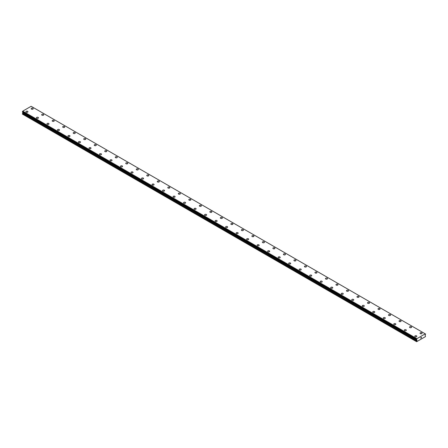 <?xml version="1.0" encoding="UTF-8"?>
<svg xmlns="http://www.w3.org/2000/svg" width="448" height="448" viewBox="0 0 448 448"><rect width="100%" height="100%" fill="white"/><g stroke="black" fill="none" stroke-linecap="round" stroke-linejoin="round"><path stroke-width="0.67" d="M31.164 108.718A1.019 0.588 180 0 1 31.797 108.17A1.019 0.588 180 0 1 32.911 108.298A1.019 0.588 180 0 1 33.208 108.718A1.019 0.588 180 0 1 32.581 109.262A1.019 0.588 180 0 1 31.466 109.133A1.019 0.588 180 0 1 31.164 108.718A1.019 0.588 180 0 1 31.797 108.175A1.019 0.588 180 0 1 32.911 108.298A1.019 0.588 180 0 1 33.208 108.718M41.675 114.789A1.019 0.588 180 0 1 42.308 114.24A1.019 0.588 180 0 1 43.422 114.369A1.019 0.588 180 0 1 43.719 114.789M43.422 114.369A1.019 0.588 180 0 1 43.719 114.783A1.019 0.588 180 0 1 43.086 115.332A1.019 0.588 180 0 1 41.978 115.203A1.019 0.588 180 0 1 41.675 114.783A1.019 0.588 180 0 1 42.308 114.24A1.019 0.588 180 0 1 43.422 114.369M52.186 120.854A1.019 0.588 180 0 1 52.819 120.31A1.019 0.588 180 0 1 53.928 120.434A1.019 0.588 180 0 1 54.23 120.854A1.019 0.588 180 0 1 53.598 121.397A1.019 0.588 180 0 1 52.483 121.268A1.019 0.588 180 0 1 52.186 120.854A1.019 0.588 180 0 1 52.819 120.31A1.019 0.588 180 0 1 53.928 120.439A1.019 0.588 180 0 1 54.23 120.854M62.698 126.918A1.019 0.588 180 0 1 63.325 126.375A1.019 0.588 180 0 1 64.439 126.504A1.019 0.588 180 0 1 64.742 126.924A1.019 0.588 180 0 1 64.109 127.467A1.019 0.588 180 0 1 62.994 127.338A1.019 0.588 180 0 1 62.698 126.918A1.019 0.588 180 0 1 63.325 126.375A1.019 0.588 180 0 1 64.439 126.504A1.019 0.588 180 0 1 64.742 126.918M73.209 132.989A1.019 0.588 180 0 1 73.836 132.446A1.019 0.588 180 0 1 74.95 132.574A1.019 0.588 180 0 1 75.253 132.989A1.019 0.588 180 0 1 74.62 133.532A1.019 0.588 180 0 1 73.506 133.409A1.019 0.588 180 0 1 73.209 132.989A1.019 0.588 180 0 1 73.836 132.446A1.019 0.588 180 0 1 74.95 132.574A1.019 0.588 180 0 1 75.253 132.989M83.714 139.059A1.019 0.588 180 0 1 84.347 138.51A1.019 0.588 180 0 1 85.462 138.639A1.019 0.588 180 0 1 85.758 139.059A1.019 0.588 180 0 1 85.131 139.602A1.019 0.588 180 0 1 84.017 139.474A1.019 0.588 180 0 1 83.714 139.059A1.019 0.588 180 0 1 84.347 138.516A1.019 0.588 180 0 1 85.462 138.639A1.019 0.588 180 0 1 85.758 139.059M94.226 145.124A1.019 0.588 180 0 1 94.858 144.581A1.019 0.588 180 0 1 95.973 144.71A1.019 0.588 180 0 1 96.27 145.124A1.019 0.588 180 0 1 95.642 145.673A1.019 0.588 180 0 1 94.528 145.544A1.019 0.588 180 0 1 94.226 145.124A1.019 0.588 180 0 1 94.858 144.581A1.019 0.588 180 0 1 95.973 144.71A1.019 0.588 180 0 1 96.27 145.124M104.737 151.194A1.019 0.588 180 0 1 105.37 150.646A1.019 0.588 180 0 1 106.484 150.774A1.019 0.588 180 0 1 106.781 151.194A1.019 0.588 180 0 1 106.148 151.738A1.019 0.588 180 0 1 105.039 151.609A1.019 0.588 180 0 1 104.737 151.194A1.019 0.588 180 0 1 105.37 150.651A1.019 0.588 180 0 1 106.484 150.78A1.019 0.588 180 0 1 106.781 151.194M115.248 157.265A1.019 0.588 180 0 1 115.881 156.716A1.019 0.588 180 0 1 116.99 156.845A1.019 0.588 180 0 1 117.292 157.265M116.99 156.845A1.019 0.588 180 0 1 117.292 157.259A1.019 0.588 180 0 1 116.659 157.808A1.019 0.588 180 0 1 115.545 157.679A1.019 0.588 180 0 1 115.248 157.259A1.019 0.588 180 0 1 115.881 156.716A1.019 0.588 180 0 1 116.99 156.845M125.759 163.33A1.019 0.588 180 0 1 126.386 162.786A1.019 0.588 180 0 1 127.501 162.91A1.019 0.588 180 0 1 127.803 163.33A1.019 0.588 180 0 1 127.17 163.873A1.019 0.588 180 0 1 126.056 163.744A1.019 0.588 180 0 1 125.759 163.33A1.019 0.588 180 0 1 126.386 162.786A1.019 0.588 180 0 1 127.501 162.915A1.019 0.588 180 0 1 127.803 163.33M136.27 169.4A1.019 0.588 180 0 1 136.898 168.851A1.019 0.588 180 0 1 138.012 168.98A1.019 0.588 180 0 1 138.314 169.4A1.019 0.588 180 0 1 137.682 169.943A1.019 0.588 180 0 1 136.567 169.814A1.019 0.588 180 0 1 136.27 169.4A1.019 0.588 180 0 1 136.898 168.851A1.019 0.588 180 0 1 138.012 168.98A1.019 0.588 180 0 1 138.314 169.4M146.776 175.465A1.019 0.588 180 0 1 147.409 174.922A1.019 0.588 180 0 1 148.523 175.05A1.019 0.588 180 0 1 148.82 175.465A1.019 0.588 180 0 1 148.193 176.008A1.019 0.588 180 0 1 147.078 175.885A1.019 0.588 180 0 1 146.776 175.465A1.019 0.588 180 0 1 147.409 174.922A1.019 0.588 180 0 1 148.523 175.05A1.019 0.588 180 0 1 148.82 175.465M157.287 181.535A1.019 0.588 180 0 1 157.92 180.986A1.019 0.588 180 0 1 159.034 181.115A1.019 0.588 180 0 1 159.331 181.535A1.019 0.588 180 0 1 158.704 182.078A1.019 0.588 180 0 1 157.59 181.95A1.019 0.588 180 0 1 157.287 181.535A1.019 0.588 180 0 1 157.92 180.992A1.019 0.588 180 0 1 159.034 181.115A1.019 0.588 180 0 1 159.331 181.535M167.798 187.6A1.019 0.588 180 0 1 168.431 187.057A1.019 0.588 180 0 1 169.546 187.186A1.019 0.588 180 0 1 169.842 187.606A1.019 0.588 180 0 1 169.21 188.149A1.019 0.588 180 0 1 168.101 188.02A1.019 0.588 180 0 1 167.798 187.6A1.019 0.588 180 0 1 168.431 187.057A1.019 0.588 180 0 1 169.546 187.186A1.019 0.588 180 0 1 169.842 187.6M178.31 193.67A1.019 0.588 180 0 1 178.942 193.122A1.019 0.588 180 0 1 180.051 193.25A1.019 0.588 180 0 1 180.354 193.67A1.019 0.588 180 0 1 179.721 194.214A1.019 0.588 180 0 1 178.606 194.085A1.019 0.588 180 0 1 178.31 193.67A1.019 0.588 180 0 1 178.942 193.127A1.019 0.588 180 0 1 180.051 193.256A1.019 0.588 180 0 1 180.354 193.67M188.821 199.741A1.019 0.588 180 0 1 189.448 199.192A1.019 0.588 180 0 1 190.562 199.321A1.019 0.588 180 0 1 190.865 199.741M190.562 199.321A1.019 0.588 180 0 1 190.865 199.735A1.019 0.588 180 0 1 190.232 200.284A1.019 0.588 180 0 1 189.118 200.155A1.019 0.588 180 0 1 188.821 199.735A1.019 0.588 180 0 1 189.448 199.192A1.019 0.588 180 0 1 190.562 199.321M199.332 205.806A1.019 0.588 180 0 1 199.959 205.262A1.019 0.588 180 0 1 201.074 205.386A1.019 0.588 180 0 1 201.376 205.806A1.019 0.588 180 0 1 200.743 206.349A1.019 0.588 180 0 1 199.629 206.22A1.019 0.588 180 0 1 199.332 205.806A1.019 0.588 180 0 1 199.959 205.262A1.019 0.588 180 0 1 201.074 205.391A1.019 0.588 180 0 1 201.376 205.806M209.838 211.876A1.019 0.588 180 0 1 210.47 211.327A1.019 0.588 180 0 1 211.585 211.456A1.019 0.588 180 0 1 211.882 211.876A1.019 0.588 180 0 1 211.254 212.419A1.019 0.588 180 0 1 210.14 212.29A1.019 0.588 180 0 1 209.838 211.876A1.019 0.588 180 0 1 210.47 211.327A1.019 0.588 180 0 1 211.585 211.456A1.019 0.588 180 0 1 211.882 211.876M220.349 217.941A1.019 0.588 180 0 1 220.982 217.398A1.019 0.588 180 0 1 222.096 217.526A1.019 0.588 180 0 1 222.393 217.941A1.019 0.588 180 0 1 221.766 218.484A1.019 0.588 180 0 1 220.651 218.361A1.019 0.588 180 0 1 220.349 217.941A1.019 0.588 180 0 1 220.982 217.398A1.019 0.588 180 0 1 222.096 217.526A1.019 0.588 180 0 1 222.393 217.941M230.86 224.011A1.019 0.588 180 0 1 231.493 223.462A1.019 0.588 180 0 1 232.607 223.591A1.019 0.588 180 0 1 232.904 224.011A1.019 0.588 180 0 1 232.271 224.554A1.019 0.588 180 0 1 231.162 224.426A1.019 0.588 180 0 1 230.86 224.011A1.019 0.588 180 0 1 231.493 223.468A1.019 0.588 180 0 1 232.607 223.591A1.019 0.588 180 0 1 232.904 224.011M241.371 230.076A1.019 0.588 180 0 1 242.004 229.533A1.019 0.588 180 0 1 243.113 229.662A1.019 0.588 180 0 1 243.415 230.082A1.019 0.588 180 0 1 242.782 230.625A1.019 0.588 180 0 1 241.668 230.496A1.019 0.588 180 0 1 241.371 230.076A1.019 0.588 180 0 1 242.004 229.533A1.019 0.588 180 0 1 243.113 229.662A1.019 0.588 180 0 1 243.415 230.076M251.882 236.146A1.019 0.588 180 0 1 252.51 235.603A1.019 0.588 180 0 1 253.624 235.726A1.019 0.588 180 0 1 253.926 236.146A1.019 0.588 180 0 1 253.294 236.69A1.019 0.588 180 0 1 252.179 236.561A1.019 0.588 180 0 1 251.882 236.146A1.019 0.588 180 0 1 252.51 235.603A1.019 0.588 180 0 1 253.624 235.732A1.019 0.588 180 0 1 253.926 236.146M262.394 242.217A1.019 0.588 180 0 1 263.021 241.668A1.019 0.588 180 0 1 264.135 241.797A1.019 0.588 180 0 1 264.438 242.217M264.135 241.797A1.019 0.588 180 0 1 264.438 242.211A1.019 0.588 180 0 1 263.805 242.76A1.019 0.588 180 0 1 262.69 242.631A1.019 0.588 180 0 1 262.394 242.211A1.019 0.588 180 0 1 263.021 241.668A1.019 0.588 180 0 1 264.135 241.797M272.899 248.282A1.019 0.588 180 0 1 273.532 247.738A1.019 0.588 180 0 1 274.646 247.867A1.019 0.588 180 0 1 274.943 248.282A1.019 0.588 180 0 1 274.316 248.825A1.019 0.588 180 0 1 273.202 248.702A1.019 0.588 180 0 1 272.899 248.282A1.019 0.588 180 0 1 273.532 247.738A1.019 0.588 180 0 1 274.646 247.867A1.019 0.588 180 0 1 274.943 248.282M283.41 254.352A1.019 0.588 180 0 1 284.043 253.803A1.019 0.588 180 0 1 285.158 253.932A1.019 0.588 180 0 1 285.454 254.352A1.019 0.588 180 0 1 284.827 254.895A1.019 0.588 180 0 1 283.713 254.766A1.019 0.588 180 0 1 283.41 254.352A1.019 0.588 180 0 1 284.043 253.809A1.019 0.588 180 0 1 285.158 253.932A1.019 0.588 180 0 1 285.454 254.352M293.922 260.417A1.019 0.588 180 0 1 294.554 259.874A1.019 0.588 180 0 1 295.669 260.002A1.019 0.588 180 0 1 295.966 260.417A1.019 0.588 180 0 1 295.333 260.966A1.019 0.588 180 0 1 294.224 260.837A1.019 0.588 180 0 1 293.922 260.417A1.019 0.588 180 0 1 294.554 259.874A1.019 0.588 180 0 1 295.669 260.002A1.019 0.588 180 0 1 295.966 260.417M306.174 266.073A1.019 0.588 180 0 1 306.477 266.487A1.019 0.588 180 0 1 305.844 267.03A1.019 0.588 180 0 1 304.73 266.902A1.019 0.588 180 0 1 304.433 266.487A1.019 0.588 180 0 1 305.066 265.944A1.019 0.588 180 0 1 306.174 266.073M304.433 266.487A1.019 0.588 180 0 1 305.066 265.938A1.019 0.588 180 0 1 306.174 266.067A1.019 0.588 180 0 1 306.477 266.487M314.944 272.552A1.019 0.588 180 0 1 315.571 272.009A1.019 0.588 180 0 1 316.686 272.138A1.019 0.588 180 0 1 316.988 272.558A1.019 0.588 180 0 1 316.355 273.101A1.019 0.588 180 0 1 315.241 272.972A1.019 0.588 180 0 1 314.944 272.552A1.019 0.588 180 0 1 315.571 272.009A1.019 0.588 180 0 1 316.686 272.138A1.019 0.588 180 0 1 316.988 272.552M325.455 278.622A1.019 0.588 180 0 1 326.082 278.079A1.019 0.588 180 0 1 327.197 278.202A1.019 0.588 180 0 1 327.499 278.622A1.019 0.588 180 0 1 326.866 279.166A1.019 0.588 180 0 1 325.752 279.037A1.019 0.588 180 0 1 325.455 278.622A1.019 0.588 180 0 1 326.082 278.079A1.019 0.588 180 0 1 327.197 278.208A1.019 0.588 180 0 1 327.499 278.622M335.961 284.693A1.019 0.588 180 0 1 336.594 284.144A1.019 0.588 180 0 1 337.708 284.273A1.019 0.588 180 0 1 338.005 284.693A1.019 0.588 180 0 1 337.378 285.236A1.019 0.588 180 0 1 336.263 285.107A1.019 0.588 180 0 1 335.961 284.693A1.019 0.588 180 0 1 336.594 284.144A1.019 0.588 180 0 1 337.708 284.273A1.019 0.588 180 0 1 338.005 284.693M346.472 290.758A1.019 0.588 180 0 1 347.105 290.214A1.019 0.588 180 0 1 348.219 290.343A1.019 0.588 180 0 1 348.516 290.758A1.019 0.588 180 0 1 347.889 291.301A1.019 0.588 180 0 1 346.774 291.178A1.019 0.588 180 0 1 346.472 290.758A1.019 0.588 180 0 1 347.105 290.214A1.019 0.588 180 0 1 348.219 290.343A1.019 0.588 180 0 1 348.516 290.758M356.983 296.828A1.019 0.588 180 0 1 357.616 296.279A1.019 0.588 180 0 1 358.73 296.408A1.019 0.588 180 0 1 359.027 296.828A1.019 0.588 180 0 1 358.394 297.371A1.019 0.588 180 0 1 357.286 297.242A1.019 0.588 180 0 1 356.983 296.828A1.019 0.588 180 0 1 357.616 296.285A1.019 0.588 180 0 1 358.73 296.408A1.019 0.588 180 0 1 359.027 296.828M367.494 302.893A1.019 0.588 180 0 1 368.127 302.35A1.019 0.588 180 0 1 369.236 302.478A1.019 0.588 180 0 1 369.538 302.898A1.019 0.588 180 0 1 368.906 303.442A1.019 0.588 180 0 1 367.791 303.313A1.019 0.588 180 0 1 367.494 302.893A1.019 0.588 180 0 1 368.127 302.35A1.019 0.588 180 0 1 369.236 302.478A1.019 0.588 180 0 1 369.538 302.893M379.747 308.549A1.019 0.588 180 0 1 380.05 308.963A1.019 0.588 180 0 1 379.417 309.506A1.019 0.588 180 0 1 378.302 309.378A1.019 0.588 180 0 1 378.006 308.963A1.019 0.588 180 0 1 378.633 308.42A1.019 0.588 180 0 1 379.747 308.549M378.006 308.963A1.019 0.588 180 0 1 378.633 308.42A1.019 0.588 180 0 1 379.747 308.543A1.019 0.588 180 0 1 380.05 308.963M388.517 315.028A1.019 0.588 180 0 1 389.144 314.485A1.019 0.588 180 0 1 390.258 314.614A1.019 0.588 180 0 1 390.561 315.034A1.019 0.588 180 0 1 389.928 315.577A1.019 0.588 180 0 1 388.814 315.448A1.019 0.588 180 0 1 388.517 315.028A1.019 0.588 180 0 1 389.144 314.485A1.019 0.588 180 0 1 390.258 314.614A1.019 0.588 180 0 1 390.561 315.028M399.022 321.098A1.019 0.588 180 0 1 399.655 320.555A1.019 0.588 180 0 1 400.77 320.678A1.019 0.588 180 0 1 401.066 321.098A1.019 0.588 180 0 1 400.439 321.642A1.019 0.588 180 0 1 399.325 321.513A1.019 0.588 180 0 1 399.022 321.098A1.019 0.588 180 0 1 399.655 320.555A1.019 0.588 180 0 1 400.77 320.684A1.019 0.588 180 0 1 401.066 321.098M409.534 327.169A1.019 0.588 180 0 1 410.166 326.62A1.019 0.588 180 0 1 411.281 326.749A1.019 0.588 180 0 1 411.578 327.169A1.019 0.588 180 0 1 410.95 327.712A1.019 0.588 180 0 1 409.836 327.583A1.019 0.588 180 0 1 409.534 327.169A1.019 0.588 180 0 1 410.166 326.626A1.019 0.588 180 0 1 411.281 326.749A1.019 0.588 180 0 1 411.578 327.169M420.045 333.234A1.019 0.588 180 0 1 420.678 332.69A1.019 0.588 180 0 1 421.792 332.819A1.019 0.588 180 0 1 422.089 333.234A1.019 0.588 180 0 1 421.456 333.777A1.019 0.588 180 0 1 420.347 333.654A1.019 0.588 180 0 1 420.045 333.234A1.019 0.588 180 0 1 420.678 332.69A1.019 0.588 180 0 1 421.792 332.819A1.019 0.588 180 0 1 422.089 333.234M25.911 111.748A1.019 0.588 180 0 1 26.544 111.205A1.019 0.588 180 0 1 27.653 111.334A1.019 0.588 180 0 1 27.955 111.754A1.019 0.588 180 0 1 27.322 112.297A1.019 0.588 180 0 1 26.208 112.168A1.019 0.588 180 0 1 25.911 111.748A1.019 0.588 180 0 1 26.544 111.205A1.019 0.588 180 0 1 27.653 111.334A1.019 0.588 180 0 1 27.955 111.748M36.422 117.818A1.019 0.588 180 0 1 37.05 117.275A1.019 0.588 180 0 1 38.164 117.404A1.019 0.588 180 0 1 38.466 117.818A1.019 0.588 180 0 1 37.834 118.362A1.019 0.588 180 0 1 36.719 118.238A1.019 0.588 180 0 1 36.422 117.818A1.019 0.588 180 0 1 37.05 117.275A1.019 0.588 180 0 1 38.164 117.404A1.019 0.588 180 0 1 38.466 117.818M46.934 123.889A1.019 0.588 180 0 1 47.561 123.34A1.019 0.588 180 0 1 48.675 123.469A1.019 0.588 180 0 1 48.978 123.889A1.019 0.588 180 0 1 48.345 124.432A1.019 0.588 180 0 1 47.23 124.303A1.019 0.588 180 0 1 46.934 123.889A1.019 0.588 180 0 1 47.561 123.346A1.019 0.588 180 0 1 48.675 123.469A1.019 0.588 180 0 1 48.978 123.889M57.439 129.954A1.019 0.588 180 0 1 58.072 129.41A1.019 0.588 180 0 1 59.186 129.539A1.019 0.588 180 0 1 59.483 129.959A1.019 0.588 180 0 1 58.856 130.502A1.019 0.588 180 0 1 57.742 130.374A1.019 0.588 180 0 1 57.439 129.954A1.019 0.588 180 0 1 58.072 129.41A1.019 0.588 180 0 1 59.186 129.539A1.019 0.588 180 0 1 59.483 129.954M67.95 136.024A1.019 0.588 180 0 1 68.583 135.475A1.019 0.588 180 0 1 69.698 135.604A1.019 0.588 180 0 1 69.994 136.024A1.019 0.588 180 0 1 69.367 136.567A1.019 0.588 180 0 1 68.253 136.438A1.019 0.588 180 0 1 67.95 136.024A1.019 0.588 180 0 1 68.583 135.481A1.019 0.588 180 0 1 69.698 135.61A1.019 0.588 180 0 1 69.994 136.024M78.462 142.089A1.019 0.588 180 0 1 79.094 141.546A1.019 0.588 180 0 1 80.209 141.674A1.019 0.588 180 0 1 80.506 142.094A1.019 0.588 180 0 1 79.873 142.638A1.019 0.588 180 0 1 78.764 142.509A1.019 0.588 180 0 1 78.462 142.089A1.019 0.588 180 0 1 79.094 141.546A1.019 0.588 180 0 1 80.209 141.674A1.019 0.588 180 0 1 80.506 142.089M90.714 147.745A1.019 0.588 180 0 1 91.017 148.159A1.019 0.588 180 0 1 90.384 148.702A1.019 0.588 180 0 1 89.27 148.574A1.019 0.588 180 0 1 88.973 148.159A1.019 0.588 180 0 1 89.606 147.616A1.019 0.588 180 0 1 90.714 147.745M88.973 148.159A1.019 0.588 180 0 1 89.606 147.616A1.019 0.588 180 0 1 90.714 147.739A1.019 0.588 180 0 1 91.017 148.159M99.484 154.23A1.019 0.588 180 0 1 100.111 153.681A1.019 0.588 180 0 1 101.226 153.81A1.019 0.588 180 0 1 101.528 154.23A1.019 0.588 180 0 1 100.895 154.773A1.019 0.588 180 0 1 99.781 154.644A1.019 0.588 180 0 1 99.484 154.23A1.019 0.588 180 0 1 100.111 153.681A1.019 0.588 180 0 1 101.226 153.81A1.019 0.588 180 0 1 101.528 154.23M109.995 160.294A1.019 0.588 180 0 1 110.622 159.751A1.019 0.588 180 0 1 111.737 159.88A1.019 0.588 180 0 1 112.039 160.294A1.019 0.588 180 0 1 111.406 160.838A1.019 0.588 180 0 1 110.292 160.714A1.019 0.588 180 0 1 109.995 160.294A1.019 0.588 180 0 1 110.622 159.751A1.019 0.588 180 0 1 111.737 159.88A1.019 0.588 180 0 1 112.039 160.294M120.501 166.365A1.019 0.588 180 0 1 121.134 165.816A1.019 0.588 180 0 1 122.248 165.945A1.019 0.588 180 0 1 122.545 166.365A1.019 0.588 180 0 1 121.918 166.908A1.019 0.588 180 0 1 120.803 166.779A1.019 0.588 180 0 1 120.501 166.365A1.019 0.588 180 0 1 121.134 165.822A1.019 0.588 180 0 1 122.248 165.945A1.019 0.588 180 0 1 122.545 166.365M131.012 172.43A1.019 0.588 180 0 1 131.645 171.886A1.019 0.588 180 0 1 132.759 172.015A1.019 0.588 180 0 1 133.056 172.435A1.019 0.588 180 0 1 132.429 172.978A1.019 0.588 180 0 1 131.314 172.85A1.019 0.588 180 0 1 131.012 172.43A1.019 0.588 180 0 1 131.645 171.886A1.019 0.588 180 0 1 132.759 172.015A1.019 0.588 180 0 1 133.056 172.43M141.523 178.5A1.019 0.588 180 0 1 142.156 177.957A1.019 0.588 180 0 1 143.27 178.08A1.019 0.588 180 0 1 143.567 178.5A1.019 0.588 180 0 1 142.934 179.043A1.019 0.588 180 0 1 141.826 178.914A1.019 0.588 180 0 1 141.523 178.5A1.019 0.588 180 0 1 142.156 177.957A1.019 0.588 180 0 1 143.27 178.086A1.019 0.588 180 0 1 143.567 178.5M152.034 184.565A1.019 0.588 180 0 1 152.667 184.022A1.019 0.588 180 0 1 153.776 184.15A1.019 0.588 180 0 1 154.078 184.57A1.019 0.588 180 0 1 153.446 185.114A1.019 0.588 180 0 1 152.331 184.985A1.019 0.588 180 0 1 152.034 184.565A1.019 0.588 180 0 1 152.667 184.022A1.019 0.588 180 0 1 153.776 184.15A1.019 0.588 180 0 1 154.078 184.565M162.546 190.635A1.019 0.588 180 0 1 163.173 190.092A1.019 0.588 180 0 1 164.287 190.221A1.019 0.588 180 0 1 164.59 190.635A1.019 0.588 180 0 1 163.957 191.178A1.019 0.588 180 0 1 162.842 191.055A1.019 0.588 180 0 1 162.546 190.635A1.019 0.588 180 0 1 163.173 190.092A1.019 0.588 180 0 1 164.287 190.221A1.019 0.588 180 0 1 164.59 190.635M173.057 196.706A1.019 0.588 180 0 1 173.684 196.157A1.019 0.588 180 0 1 174.798 196.286A1.019 0.588 180 0 1 175.101 196.706A1.019 0.588 180 0 1 174.468 197.249A1.019 0.588 180 0 1 173.354 197.12A1.019 0.588 180 0 1 173.057 196.706A1.019 0.588 180 0 1 173.684 196.162A1.019 0.588 180 0 1 174.798 196.286A1.019 0.588 180 0 1 175.101 196.706M183.562 202.77A1.019 0.588 180 0 1 184.195 202.227A1.019 0.588 180 0 1 185.31 202.356A1.019 0.588 180 0 1 185.606 202.77A1.019 0.588 180 0 1 184.979 203.319A1.019 0.588 180 0 1 183.865 203.19A1.019 0.588 180 0 1 183.562 202.77A1.019 0.588 180 0 1 184.195 202.227A1.019 0.588 180 0 1 185.31 202.356A1.019 0.588 180 0 1 185.606 202.77M194.074 208.841A1.019 0.588 180 0 1 194.706 208.292A1.019 0.588 180 0 1 195.821 208.421A1.019 0.588 180 0 1 196.118 208.841A1.019 0.588 180 0 1 195.49 209.384A1.019 0.588 180 0 1 194.376 209.255A1.019 0.588 180 0 1 194.074 208.841A1.019 0.588 180 0 1 194.706 208.298A1.019 0.588 180 0 1 195.821 208.426A1.019 0.588 180 0 1 196.118 208.841M204.585 214.906A1.019 0.588 180 0 1 205.218 214.362A1.019 0.588 180 0 1 206.332 214.491A1.019 0.588 180 0 1 206.629 214.911A1.019 0.588 180 0 1 205.996 215.454A1.019 0.588 180 0 1 204.887 215.326A1.019 0.588 180 0 1 204.585 214.906A1.019 0.588 180 0 1 205.218 214.362A1.019 0.588 180 0 1 206.332 214.491A1.019 0.588 180 0 1 206.629 214.906M215.096 220.976A1.019 0.588 180 0 1 215.729 220.433A1.019 0.588 180 0 1 216.838 220.556A1.019 0.588 180 0 1 217.14 220.976A1.019 0.588 180 0 1 216.507 221.519A1.019 0.588 180 0 1 215.393 221.39A1.019 0.588 180 0 1 215.096 220.976A1.019 0.588 180 0 1 215.729 220.433A1.019 0.588 180 0 1 216.838 220.562A1.019 0.588 180 0 1 217.14 220.976M225.607 227.046A1.019 0.588 180 0 1 226.234 226.498A1.019 0.588 180 0 1 227.349 226.626A1.019 0.588 180 0 1 227.651 227.046A1.019 0.588 180 0 1 227.018 227.59A1.019 0.588 180 0 1 225.904 227.461A1.019 0.588 180 0 1 225.607 227.046A1.019 0.588 180 0 1 226.234 226.498A1.019 0.588 180 0 1 227.349 226.626A1.019 0.588 180 0 1 227.651 227.046M236.118 233.111A1.019 0.588 180 0 1 236.746 232.568A1.019 0.588 180 0 1 237.86 232.697A1.019 0.588 180 0 1 238.162 233.111A1.019 0.588 180 0 1 237.53 233.654A1.019 0.588 180 0 1 236.415 233.531A1.019 0.588 180 0 1 236.118 233.111A1.019 0.588 180 0 1 236.746 232.568A1.019 0.588 180 0 1 237.86 232.697A1.019 0.588 180 0 1 238.162 233.111M246.624 239.182A1.019 0.588 180 0 1 247.257 238.633A1.019 0.588 180 0 1 248.371 238.762A1.019 0.588 180 0 1 248.668 239.182A1.019 0.588 180 0 1 248.041 239.725A1.019 0.588 180 0 1 246.926 239.596A1.019 0.588 180 0 1 246.624 239.182A1.019 0.588 180 0 1 247.257 238.638A1.019 0.588 180 0 1 248.371 238.762A1.019 0.588 180 0 1 248.668 239.182M257.135 245.246A1.019 0.588 180 0 1 257.768 244.703A1.019 0.588 180 0 1 258.882 244.832A1.019 0.588 180 0 1 259.179 245.252A1.019 0.588 180 0 1 258.552 245.795A1.019 0.588 180 0 1 257.438 245.666A1.019 0.588 180 0 1 257.135 245.246A1.019 0.588 180 0 1 257.768 244.703A1.019 0.588 180 0 1 258.882 244.832A1.019 0.588 180 0 1 259.179 245.246M267.646 251.317A1.019 0.588 180 0 1 268.279 250.768A1.019 0.588 180 0 1 269.394 250.897A1.019 0.588 180 0 1 269.69 251.317A1.019 0.588 180 0 1 269.058 251.86A1.019 0.588 180 0 1 267.949 251.731A1.019 0.588 180 0 1 267.646 251.317A1.019 0.588 180 0 1 268.279 250.774A1.019 0.588 180 0 1 269.394 250.902A1.019 0.588 180 0 1 269.69 251.317M278.158 257.382A1.019 0.588 180 0 1 278.79 256.838A1.019 0.588 180 0 1 279.899 256.967A1.019 0.588 180 0 1 280.202 257.387A1.019 0.588 180 0 1 279.569 257.93A1.019 0.588 180 0 1 278.454 257.802A1.019 0.588 180 0 1 278.158 257.382A1.019 0.588 180 0 1 278.79 256.838A1.019 0.588 180 0 1 279.899 256.967A1.019 0.588 180 0 1 280.202 257.382M288.669 263.452A1.019 0.588 180 0 1 289.296 262.909A1.019 0.588 180 0 1 290.41 263.032A1.019 0.588 180 0 1 290.713 263.452A1.019 0.588 180 0 1 290.08 263.995A1.019 0.588 180 0 1 288.966 263.866A1.019 0.588 180 0 1 288.669 263.452A1.019 0.588 180 0 1 289.296 262.909A1.019 0.588 180 0 1 290.41 263.038A1.019 0.588 180 0 1 290.713 263.452M299.18 269.522A1.019 0.588 180 0 1 299.807 268.974A1.019 0.588 180 0 1 300.922 269.102A1.019 0.588 180 0 1 301.224 269.522A1.019 0.588 180 0 1 300.591 270.066A1.019 0.588 180 0 1 299.477 269.937A1.019 0.588 180 0 1 299.18 269.522A1.019 0.588 180 0 1 299.807 268.979A1.019 0.588 180 0 1 300.922 269.102A1.019 0.588 180 0 1 301.224 269.522M309.686 275.587A1.019 0.588 180 0 1 310.318 275.044A1.019 0.588 180 0 1 311.433 275.173A1.019 0.588 180 0 1 311.73 275.587A1.019 0.588 180 0 1 311.102 276.13A1.019 0.588 180 0 1 309.988 276.007A1.019 0.588 180 0 1 309.686 275.587A1.019 0.588 180 0 1 310.318 275.044A1.019 0.588 180 0 1 311.433 275.173A1.019 0.588 180 0 1 311.73 275.587M320.197 281.658A1.019 0.588 180 0 1 320.83 281.109A1.019 0.588 180 0 1 321.944 281.238A1.019 0.588 180 0 1 322.241 281.658A1.019 0.588 180 0 1 321.614 282.201A1.019 0.588 180 0 1 320.499 282.072A1.019 0.588 180 0 1 320.197 281.658A1.019 0.588 180 0 1 320.83 281.114A1.019 0.588 180 0 1 321.944 281.243A1.019 0.588 180 0 1 322.241 281.658M330.708 287.722A1.019 0.588 180 0 1 331.341 287.179A1.019 0.588 180 0 1 332.455 287.308A1.019 0.588 180 0 1 332.752 287.728A1.019 0.588 180 0 1 332.119 288.271A1.019 0.588 180 0 1 331.01 288.142A1.019 0.588 180 0 1 330.708 287.722A1.019 0.588 180 0 1 331.341 287.179A1.019 0.588 180 0 1 332.455 287.308A1.019 0.588 180 0 1 332.752 287.722M341.219 293.793A1.019 0.588 180 0 1 341.852 293.25A1.019 0.588 180 0 1 342.961 293.373A1.019 0.588 180 0 1 343.263 293.793A1.019 0.588 180 0 1 342.63 294.336A1.019 0.588 180 0 1 341.516 294.207A1.019 0.588 180 0 1 341.219 293.793A1.019 0.588 180 0 1 341.852 293.25A1.019 0.588 180 0 1 342.961 293.378A1.019 0.588 180 0 1 343.263 293.793M351.73 299.858A1.019 0.588 180 0 1 352.358 299.314A1.019 0.588 180 0 1 353.472 299.443A1.019 0.588 180 0 1 353.774 299.863A1.019 0.588 180 0 1 353.142 300.406A1.019 0.588 180 0 1 352.027 300.278A1.019 0.588 180 0 1 351.73 299.858A1.019 0.588 180 0 1 352.358 299.314A1.019 0.588 180 0 1 353.472 299.443A1.019 0.588 180 0 1 353.774 299.858M362.242 305.928A1.019 0.588 180 0 1 362.869 305.385A1.019 0.588 180 0 1 363.983 305.514A1.019 0.588 180 0 1 364.286 305.928A1.019 0.588 180 0 1 363.653 306.471A1.019 0.588 180 0 1 362.538 306.348A1.019 0.588 180 0 1 362.242 305.928A1.019 0.588 180 0 1 362.869 305.385A1.019 0.588 180 0 1 363.983 305.514A1.019 0.588 180 0 1 364.286 305.928M372.747 311.998A1.019 0.588 180 0 1 373.38 311.45A1.019 0.588 180 0 1 374.494 311.578A1.019 0.588 180 0 1 374.791 311.998A1.019 0.588 180 0 1 374.164 312.542A1.019 0.588 180 0 1 373.05 312.413A1.019 0.588 180 0 1 372.747 311.998A1.019 0.588 180 0 1 373.38 311.455A1.019 0.588 180 0 1 374.494 311.578A1.019 0.588 180 0 1 374.791 311.998M383.258 318.063A1.019 0.588 180 0 1 383.891 317.52A1.019 0.588 180 0 1 385.006 317.649A1.019 0.588 180 0 1 385.302 318.063A1.019 0.588 180 0 1 384.675 318.612A1.019 0.588 180 0 1 383.561 318.483A1.019 0.588 180 0 1 383.258 318.063A1.019 0.588 180 0 1 383.891 317.52A1.019 0.588 180 0 1 385.006 317.649A1.019 0.588 180 0 1 385.302 318.063M393.77 324.134A1.019 0.588 180 0 1 394.402 323.585A1.019 0.588 180 0 1 395.517 323.714A1.019 0.588 180 0 1 395.814 324.134A1.019 0.588 180 0 1 395.181 324.677A1.019 0.588 180 0 1 394.072 324.548A1.019 0.588 180 0 1 393.77 324.134A1.019 0.588 180 0 1 394.402 323.59A1.019 0.588 180 0 1 395.517 323.719A1.019 0.588 180 0 1 395.814 324.134M404.281 330.198A1.019 0.588 180 0 1 404.914 329.655A1.019 0.588 180 0 1 406.022 329.784A1.019 0.588 180 0 1 406.325 330.204A1.019 0.588 180 0 1 405.692 330.747A1.019 0.588 180 0 1 404.578 330.618A1.019 0.588 180 0 1 404.281 330.198A1.019 0.588 180 0 1 404.914 329.655A1.019 0.588 180 0 1 406.022 329.784A1.019 0.588 180 0 1 406.325 330.198M414.792 336.269A1.019 0.588 180 0 1 415.419 335.726A1.019 0.588 180 0 1 416.534 335.849A1.019 0.588 180 0 1 416.836 336.269A1.019 0.588 180 0 1 416.203 336.812A1.019 0.588 180 0 1 415.089 336.683A1.019 0.588 180 0 1 414.792 336.269A1.019 0.588 180 0 1 415.419 335.726A1.019 0.588 180 0 1 416.534 335.854A1.019 0.588 180 0 1 416.836 336.269M420.7 338.206L420.986 337.473M421.372 337.579L421.221 337.865L421.372 337.579M421.49 337.753L421.154 337.943L421.434 337.327M421.148 337.943L421.49 337.747M425.264 333.844L31.13 106.294L22.736 111.143L22.411 112.146L416.819 339.853L416.534 339.315L416.87 338.694L425.264 333.844L425.589 334.057L425.146 335.339L425.494 336.594L416.64 341.706L416.931 340.614L22.798 113.064L22.4 114.094L416.534 341.645M416.931 340.614L416.819 339.853M22.82 112.386L22.798 113.064M22.68 112.302L416.825 339.864M22.411 112.146L416.534 339.679L22.4 112.118M416.87 338.694L22.736 111.143M416.802 338.822L22.663 111.272M416.993 340.049L22.854 112.498M416.808 338.794L22.674 111.244M416.562 339.254L22.428 111.703M416.534 339.315L22.4 111.759M416.993 340.424L22.854 112.868M416.59 341.214L22.456 113.658M416.534 341.404L22.4 113.854"/></g></svg>
